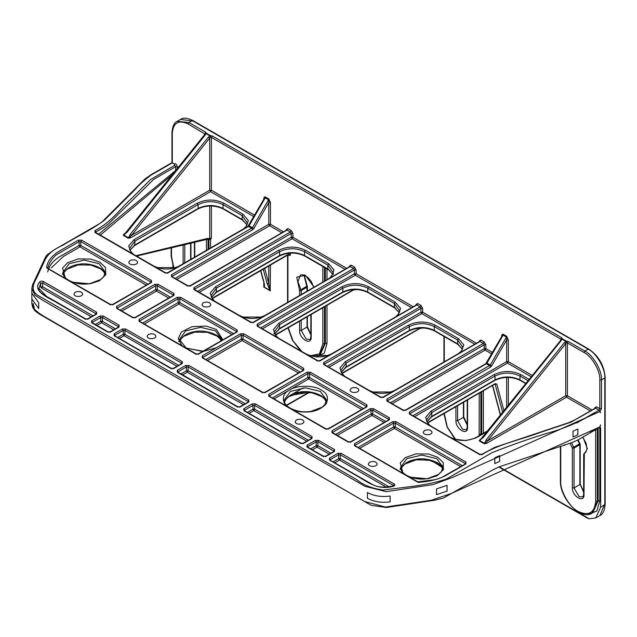 <?xml version="1.0" encoding="UTF-8"?>
<svg xmlns="http://www.w3.org/2000/svg" width="637" height="637" viewBox="0 0 637 637"><rect width="100%" height="100%" fill="white"/><g stroke="black" fill="none" stroke-linecap="round" stroke-linejoin="round"><path stroke-width="0.96" d="M465.91 463.927L465.91 462L465.074 463.441L465.074 464.405L465.91 463.927L445.43 475.743C438.168 479.39 429.513 481.556 419.449 482.241L419.146 482.543M150.682 282.494L150.682 281.928L80.819 241.598L79.155 241.598L56.167 254.864C51.86 258.845 49.049 263.264 47.735 268.113L46.597 266.975C47.783 261.17 51.525 256.17 57.848 251.973L78.327 240.157L79.155 241.598L79.155 245.436L80.819 245.436L147.848 284.134M96.131 314.105L87.715 318.85L85.565 318.85L60.388 304.311C49.184 297.415 37.312 292.654 38.913 288.37L47.345 297.168L85.812 319.384L55.658 301.978C46.246 296.746 32.391 290.568 39.566 282.127L40.704 283.258L40.704 287.104L42.671 286.801L92.946 315.825M174.801 165.246L174.196 163.932C175.645 163.295 176.68 164.211 177.301 166.687L175.637 166.687L153.708 179.347L108.736 223.667L103.879 227.321L95.789 231.987L94.961 230.546C112.446 221.517 120.329 208.227 133.014 197.072L150.467 179.634L174.801 165.246L175.637 166.687L175.637 170.525L98.624 234.193M174.196 163.932L172.309 162.841L150.969 175.167C144.798 179.69 139.431 184.563 134.869 189.786L104.731 219.924C92.914 229.272 76.376 236.773 62.633 245.372C54.073 248.987 48.237 253.757 45.116 259.681L36.914 277.35C34.079 282.932 29.931 289.716 37.384 295.058L356.863 479.717C363.424 485.099 372.175 488.547 383.124 490.06C404.129 487.186 428.422 485.466 446.529 478.952L492.082 452.652C509.767 445.589 528.264 439.084 547.581 433.136C567.432 427.69 584.264 419.775 598.987 410.14L595.659 408.221L570.736 422.267L540.534 432.348C521.201 439.673 498.182 444.22 482.543 454.316L481.707 454.802M392.91 486.604L393.212 486.302C378.553 490.442 367.891 482.44 358.822 477.009L329.504 460.081L330.332 460.559L330.332 459.603L330.332 460.161M75.214 292.144L73.932 293.936C73.956 297.344 82.579 297.176 82.714 293.936C81.663 291.531 79.163 290.934 75.214 292.144M148.413 334.401L147.123 336.193C147.147 339.601 155.77 339.433 155.906 336.193C154.855 333.788 152.354 333.191 148.413 334.401M296.46 419.871L295.17 421.67C295.194 425.078 303.817 424.911 303.953 421.67C302.901 419.257 300.401 418.66 296.46 419.871M369.651 462.128L368.361 463.927C368.385 467.335 377.008 467.168 377.144 463.927C376.093 461.514 373.593 460.917 369.651 462.128M424.545 430.437L423.255 432.228C423.279 435.636 431.902 435.469 432.037 432.228C430.986 429.824 428.486 429.227 424.545 430.437M351.353 388.18L350.063 389.971C350.087 393.387 358.711 393.212 358.846 389.971C357.795 387.567 355.295 386.97 351.353 388.18M203.307 302.702L202.017 304.502C202.04 307.91 210.664 307.743 210.799 304.502C209.748 302.097 207.248 301.492 203.307 302.702M130.115 260.445L128.825 262.245C128.849 265.653 137.473 265.486 137.608 262.245C136.557 259.84 134.057 259.243 130.115 260.445M482.543 437.993L479.223 440.868L480.051 439.434L480.728 439.419L480.234 439.801M486.286 439.801L487.536 440.868L565.712 343.614L565.712 395.736L487.536 440.868L486.023 442.476L486.708 443.272L484.208 443.75L486.286 439.801L564.47 342.547L565.895 341.448L561.818 339.091L561.062 339.617L562.232 338.725L566.317 341.082L566.428 342.722L565.712 343.614L564.47 342.547M173.567 173.646L100.288 235.149M123.244 235.348L124.072 233.906L124.748 233.898L123.244 235.348L128.228 238.23L130.314 234.281L131.556 235.348L128.65 237.864L123.658 234.981L126.986 232.354L205.162 135.1L205.839 133.571L205.082 134.041L124.741 233.898M130.052 236.956L130.728 237.752L128.228 238.23M151.518 280.487L150.682 282.892L151.518 282.414L151.518 280.487L81.647 240.157L80.819 241.598L80.819 245.436L79.983 246.877L63.374 256.464L51.255 267.954M501.884 336.272L501.669 336.113C501.781 334.529 502.33 333.947 503.334 334.353L506.662 336.272L508.326 339.951L506.662 339.951L506.415 337.092L490.267 365.065L486.947 363.138L503.095 335.173L502.163 335.779L485.768 363.703L405.435 410.085L403.285 410.085L387.384 401.015M264.005 198.943L263.798 198.776C263.901 197.199 264.459 196.61 265.462 197.016L268.79 198.943L270.454 202.614L268.79 202.614L268.543 199.755L252.395 227.727L249.067 225.809L265.215 197.836L264.291 198.449L247.897 226.366L167.563 272.747L165.413 272.747L95.407 232.306M599.568 427.371L578.165 439.849L572.567 442.373L499.575 466.706L493.516 469.509L443.288 498.142L434.187 500.292L386.412 507.506L371.204 505.316L39.805 314.352L35.139 310.967L32.75 307.615L31.85 303.698L34.939 310.458L42.783 315.673L364.698 501.526L385.473 507.06L431.416 500.228L451.307 493.476L599.815 426.949L600.643 424.807C599.99 426.296 599.99 427.403 600.643 428.136L600.643 507.14L604.808 504.743L604.808 377.972C605.548 368.895 596.399 353.049 588.174 349.156L584.846 351.075C593.071 354.968 602.22 370.814 601.479 379.891L601.479 408.699L599.895 411.534L600.643 412.768L599.815 411.582L452.549 477.4L433.08 484.606L386.213 491.66L365.025 486.349L42.759 300.29L34.9 295.058L31.85 288.362L31.858 293.171L38.746 302.774L38.746 308.539L31.858 298.936L31.858 293.171M600.643 507.14L595.778 517.913L589.209 518.781L587.043 517.953M263.798 282.677L263.798 287.096L270.454 290.942L268.79 283.521L267.15 283.752L269.992 290.456L264.204 287.112C264.705 286.586 264.586 284.827 263.829 281.833L263.989 286.746M206.866 238.923L211.396 238.182L210.568 239.432L210.568 247.92M560.385 446.433L560.385 480.465C559.469 497.975 580.586 520.843 591.964 513.223L597.323 501.383L598.151 500.897L598.151 427.913L590.053 432.587M359.244 498.381L331.439 482.328M54.694 322.545L40.314 314.256L34.533 309.351L33.148 303.379M564.326 444.857L564.884 445.04L564.048 445.558L563.936 445.144M289.58 255.517L287.916 254.561L289.58 255.517L290.416 255.039L288.505 254.617L212.28 298.626M288.752 253.208L288.752 254.083L289.883 254.864M206.412 239.074L208.076 239.631L208.689 238.963L207.805 239.002M208.904 248.876L208.904 239.432L210.568 239.432L209.525 238.764L208.076 239.631L208.076 249.362M480.72 439.426L479.637 440.501L484.622 443.384L486.023 442.484M172.309 162.841L172.309 133.069C173.312 122.646 178.583 119.605 188.114 123.944L188.942 122.503L205.576 132.106L206.253 133.205L205.082 134.096L188.114 123.944M599.815 426.949L598.987 427.427L599.815 427.913L599.815 500.897L596.773 511.097L587.967 514.489M209.581 238.748L207.965 239.01M270.454 265.04L270.207 290.337M209.732 238.182L209.732 205.982M254.633 215.179L211.396 190.216L211.396 137.393L210.449 137.194L131.556 235.348L209.732 190.216L209.732 138.094L208.49 137.027L209.923 135.928L205.839 133.571L206.253 133.205L210.337 135.562L210.449 137.194L209.923 135.928L210.337 135.562L212.232 135.952L561.555 337.634L562.232 338.725L560.727 340.739M599.895 411.534L598.987 410.14L599.815 408.699L596.487 406.78L594.823 407.744L594.823 408.301M480.529 439.538L560.64 340.477L560.727 339.075L211.396 137.393L212.232 135.952M568.212 341.472L567.376 342.913L566.428 342.722L565.895 341.448L566.317 341.082L568.212 341.472L584.846 351.075L584.01 352.516L567.376 342.913L567.376 395.736L565.712 395.736L566.548 397.177L486.708 443.272M465.91 462L396.039 421.67L392.718 421.67L354.459 443.758L354.459 445.677L417.179 481.891L419.449 482.241M388.554 419.831L388.554 419.265L388.554 420.229L389.39 419.743L389.39 417.824L373.585 408.699L370.256 408.699L331.996 430.787L331.996 432.714L347.802 441.831L351.13 441.831L350.294 442.317M389.39 419.743L351.13 441.831M323.684 456.721L322.848 456.243L326.176 456.243L325.348 456.721M322.848 456.243L307.05 447.118L307.878 447.596L307.878 446.633L307.878 447.198M333.661 451.522L333.661 450.956L333.661 451.92L334.497 451.442L334.497 449.515L318.691 440.39L315.363 440.39L307.05 445.199L307.05 447.118M334.497 451.442L326.176 456.243M302.886 370.368L302.886 369.802L302.886 370.766L303.722 370.288L303.722 368.361L243.836 333.788L240.507 333.788L202.248 355.884L202.248 357.803L262.133 392.376L265.462 392.376L264.634 392.854M303.722 370.288L265.462 392.376M46.597 266.975L47.21 268.288L109.93 304.502L113.259 304.502L112.423 304.98M81.647 240.157L78.327 240.157M151.518 282.414L113.259 304.502M236.351 331.957L236.351 331.391L236.351 332.347L237.187 331.869L237.187 329.95L180.629 297.296L177.301 297.296L139.041 319.384L139.041 321.303L195.599 353.957L198.927 353.957L198.091 354.443M237.187 331.869L198.927 353.957M108.266 332.347L107.43 331.869L110.758 331.869L109.93 332.347M107.43 331.869L91.632 322.744L92.461 323.23L92.461 322.266L92.461 322.832M118.243 327.147L118.243 326.59L118.243 327.545L119.079 327.068L119.079 325.149L103.274 316.024L99.945 316.024L91.632 320.825L91.632 322.744M119.079 327.068L110.758 331.869M84.976 318.906L88.304 318.906L87.476 319.384M95.789 314.184L95.789 313.627L95.789 314.582L96.625 314.105L96.625 312.186L43.507 281.514C41.803 280.877 40.489 281.084 39.566 282.127M96.625 314.105L88.304 318.906M349.466 266.648L349.466 266.083L349.466 267.046L350.294 266.561L353.623 268.488L257.141 324.185L257.141 326.104L317.027 360.685L320.355 360.685L319.527 361.163M260.82 327.832L354.459 273.767L354.459 269.929L353.623 268.488L354.459 267.046L351.13 265.127L350.294 266.561L252.985 322.744M286.252 230.148L286.252 229.591L286.252 230.546L287.088 230.068L290.416 231.987L193.935 287.693L193.935 289.612L250.492 322.266L253.821 322.266M197.605 291.332L291.244 237.275L291.244 233.429L290.416 231.987L291.244 230.546L287.916 228.627L287.088 230.068L189.778 286.252M175.151 278.369L268.79 224.304L268.79 202.614L253.821 228.548L252.395 227.727L171.48 274.73L171.48 276.649L187.278 285.774L190.606 285.774M253.821 228.548L252.642 229.79L251.806 228.349L248.486 226.43L167.316 273.289M94.961 230.546L94.961 232.473L164.824 272.803L168.152 272.803M413.023 415.706L506.662 361.641L506.662 339.951L491.692 365.885L490.267 365.065L409.352 412.059L409.352 413.986L479.215 454.316L482.543 454.316M491.692 365.885L490.514 367.127L489.686 365.686L486.357 363.759L405.188 410.618M479.215 341.559L479.215 340.994L479.215 341.958L480.043 341.472L483.372 343.399L386.89 399.096L386.89 401.015L402.695 410.14L406.024 410.14M390.569 402.743L484.208 348.678L484.208 344.832L483.372 343.399L484.208 341.958L480.879 340.031L480.043 341.472L382.733 397.655M416.001 305.059L416.001 304.502L416.001 305.457L416.837 304.98L420.165 306.899L323.684 362.604L323.684 364.523L380.241 397.177L383.57 397.177M327.354 366.243L420.993 312.186L420.993 308.34L420.165 306.899L420.993 305.457L417.665 303.538L416.837 304.98L320.355 360.685M393.212 486.302C395.012 485.768 395.362 485.012 394.263 484.024L341.145 453.361L337.825 453.361L329.504 458.162L329.504 460.081M181.457 363.647L181.457 363.082L181.457 364.046L182.286 363.56L182.286 361.641L125.728 328.987L122.408 328.987L114.087 333.788L114.087 335.715L114.923 336.193L114.923 335.229L114.923 335.795M182.286 363.56L173.137 368.847M171.48 368.847L170.644 368.361L173.973 368.361M170.644 368.361L114.087 335.715M173.137 295.457L173.137 294.899L173.137 295.855L173.973 295.377L173.973 293.458L158.167 284.333L154.839 284.333L116.579 306.421L116.579 308.34L132.385 317.465L135.713 317.465L134.877 317.943M173.973 295.377L135.713 317.465M238.015 407.258L237.179 406.78L240.507 406.78L239.679 407.258M237.179 406.78L177.301 372.207L178.129 372.685L178.129 371.729L178.129 372.287M247.992 402.058L247.992 401.501L247.992 402.457L248.828 401.979L248.828 400.06L188.942 365.487L185.614 365.487L177.301 370.288L177.301 372.207M248.828 401.979L240.507 406.78M366.1 406.86L366.1 406.302L366.1 407.258L366.936 406.78L366.936 404.861L310.378 372.207L307.05 372.207L268.79 394.295L268.79 396.214L325.348 428.868L328.676 428.868L327.84 429.346M366.936 406.78L328.676 428.868M301.229 443.758L300.393 443.272L303.722 443.272L302.886 443.758M300.393 443.272L243.836 410.618L244.672 411.104L244.672 410.14L244.672 410.706M311.206 438.559L311.206 437.993L311.206 438.957L312.034 438.471L312.034 436.552L255.485 403.898L252.156 403.898L243.836 408.699L243.836 410.618M312.034 438.471L303.722 443.272M414.687 416.662L507.49 363.082L508.326 361.641L508.326 339.951M531.385 376.873L507.49 363.082L506.662 361.641L508.326 361.641L532.436 375.559M481.914 438.36L480.051 439.434M479.223 440.868L484.208 443.75M590.324 410.905L566.548 397.177L567.376 395.736L591.988 409.941M529.275 379.501L520.803 374.604L519.967 376.045L519.967 379.891C511.654 376.005 503.334 376.005 495.021 379.891L431.806 416.383L426.981 421.598M428.311 424.529L425.62 417.402L430.978 411.104L494.185 374.604C503.055 370.463 511.933 370.463 520.803 374.604M475.887 437.993L465.814 440.605L453.456 439.052M476.723 437.515L487.767 431.138M411.502 307.663L355.287 275.208L356.123 273.767L356.123 269.929L354.459 269.929L257.977 325.626L257.977 326.192M262.476 328.788L355.287 275.208L354.459 273.767L356.123 273.767L413.166 306.7M399.208 312.592L394.383 307.384L394.383 303.538L395.211 302.097L368.592 286.73C359.722 282.589 350.852 282.589 341.981 286.73L278.767 323.23L279.603 324.671L279.603 328.509L274.77 333.724M276.108 336.655L273.408 329.52L278.767 323.23M328.644 355.494L308.738 355.494M395.211 302.097L400.569 308.396L397.878 315.53M274.436 332.888L273.934 333.788M344.959 269.244L292.08 238.716L292.909 237.275L292.909 233.429L291.244 233.429L194.763 289.134L194.763 289.7M199.27 292.295L292.08 238.716L291.244 237.275L292.909 237.275L346.624 268.288M332.673 274.181L327.84 268.965L327.84 265.127L328.676 263.686L305.386 250.237C296.516 246.089 287.637 246.089 278.767 250.237L215.561 286.73L216.389 288.171L216.389 292.017L211.564 297.232M212.893 300.162L210.202 293.028L215.561 286.73M262.11 317.083L242.203 317.083M328.676 263.686L334.035 269.977L331.336 277.111M333.509 274.244L333.008 273.345M124.072 233.906L125.935 232.831M130.728 237.752L210.568 191.657L211.396 190.216L209.732 190.216L210.568 191.657L253.805 216.612M243.008 214.223L242.171 215.664L223.046 204.62L223.046 208.458C214.725 204.573 206.412 204.573 198.091 208.458L198.091 204.62L197.263 203.179C206.133 199.031 215.003 199.031 223.874 203.179L243.008 214.223L248.366 220.521L245.667 227.656M197.263 203.179L134.049 239.671L128.69 245.97L131.381 253.104M176.441 267.62L156.535 267.62M274.125 398.897L308.714 378.927L361.601 409.464M289.58 389.971C296.691 385.051 314.073 385.051 321.183 389.971C327.33 393.196 328.939 397.886 326.033 404.033C320.554 409.575 313.675 412.227 305.386 412.004C297.097 412.227 290.209 409.575 284.739 404.033C281.825 397.886 283.441 393.196 289.58 389.971L289.493 390.027M249.171 413.302L253.821 410.618L306.7 441.154M207.582 360.486L242.171 340.516L298.387 372.971M182.636 374.89L187.278 372.207L243.493 404.662M121.914 311.023L156.503 291.053L168.638 298.06M96.967 325.427L101.609 322.744L113.744 329.751M144.376 323.986L178.965 304.016L231.844 334.552M216.341 347.746L203.362 351.393M202.59 351.441L184.754 347.698M181.848 345.62L178.241 338.589L181.338 332.036L192.032 326.67L206.165 326.096L216.389 329.472L222.846 339.752M119.422 338.39L124.072 335.715L176.951 366.243M337.331 435.389L371.92 415.428L384.055 422.427M312.385 449.802L317.027 447.118L329.162 454.117M334.839 462.765L339.489 460.081L386.213 487.058M96.625 312.186L95.789 313.627L42.671 282.955L42.671 286.801L41.843 288.235L91.29 316.788M47.735 271.951C48.882 266.186 52.632 261.234 58.97 257.085L79.155 245.436L79.983 246.877L146.184 285.089M65.404 278.393L62.561 268.026L67.745 262.603L78.359 258.901L90.757 259.044L99.945 262.245L105.495 267.548L105.734 274.706L99.332 280.837L89.928 283.831L71.973 282.183M342.642 375.074L339.951 367.939L345.31 361.641L408.516 325.149C417.386 321 426.264 321 435.135 325.149L458.425 338.589L463.784 344.888L461.084 352.022M391.859 391.994L371.952 391.994M474.708 344.155L421.829 313.627L422.657 312.186L422.657 308.34L420.993 308.34L324.512 364.046L324.512 364.603M329.018 367.207L421.829 313.627L420.993 312.186L422.657 312.186L476.372 343.2M176.815 279.332L269.618 225.745L270.454 224.304L270.454 202.614M281.753 232.752L269.618 225.745L268.79 224.304L270.454 224.304L283.417 231.788M392.225 403.699L485.036 350.119L485.872 348.678L485.872 344.832L484.208 344.832L387.726 400.538L387.726 401.103M491.676 353.949L485.036 350.119L484.208 348.678L485.872 348.678L492.505 352.508M482.965 437.882L561.141 340.628M208.49 137.027L130.314 234.281M403.086 473.355L400.235 462.988L405.427 457.557L416.041 453.863L428.438 453.998L437.627 457.199L443.177 462.51L443.416 469.66L437.006 475.791L427.61 478.785L409.647 477.145M359.794 448.36L394.383 428.39L460.575 466.603M203.012 351.202L186.283 348.152L179.411 339.553L185.614 330.914L200.583 327.33L215.561 330.914L221.756 339.553L221.7 340.413M221.23 340.684C219.279 333.684 203.776 329.56 195.105 331.59C187.437 332.649 182.301 335.93 179.69 341.416M320.355 391.413L326.558 400.06L324.806 404.67L322.107 407.194L311.095 411.343C297.965 413.811 283.425 406.947 284.213 400.06L290.416 391.413L305.386 387.837L320.355 391.413M326.295 401.979C325.244 394.709 309.009 389.892 299.908 392.089C292.24 393.156 287.104 396.437 284.492 401.923M99.117 263.686L105.32 272.325L103.568 276.936L100.869 279.46L89.857 283.608C76.727 286.077 62.179 279.221 62.975 272.325L69.178 263.686L84.148 260.103L99.117 263.686M105.057 274.244C104.006 266.975 87.763 262.165 78.669 264.363C71.002 265.43 65.858 268.703 63.254 274.189M272.461 397.942L307.878 377.486L309.542 377.486L363.257 408.5M366.936 404.861L366.1 406.302L309.542 373.648L307.878 373.648L307.878 377.486L308.714 378.927L309.542 377.486L309.542 373.648L310.378 372.207M307.05 372.207L307.878 373.648L269.618 395.736L269.618 396.302M247.506 412.346L252.985 409.185L254.649 409.185L308.364 440.199M312.034 436.552L311.206 437.993L254.649 405.339L252.985 405.339L252.985 409.185L253.821 410.618L254.649 409.185L254.649 405.339L255.485 403.898M252.156 403.898L252.985 405.339L244.672 410.14L243.836 408.699M205.918 359.523L241.343 339.075L243.008 339.075L300.051 372.008M303.722 368.361L302.886 369.802L243.008 335.229L241.343 335.229L241.343 339.075L242.171 340.516L243.008 339.075L243.008 335.229L243.836 333.788M240.507 333.788L241.343 335.229L203.084 357.317L203.084 357.883M180.972 373.927L186.45 370.766L188.114 370.766L245.157 403.699M248.828 400.06L247.992 401.501L188.114 366.928L186.45 366.928L186.45 370.766L187.278 372.207L188.114 370.766L188.114 366.928L188.942 365.487M185.614 365.487L186.45 366.928L178.129 371.729L177.301 370.288M120.258 310.06L155.675 289.612L155.675 285.774L117.415 307.862L117.415 308.419M173.973 293.458L173.137 294.899L157.339 285.774L157.339 289.612L156.503 291.053L155.675 289.612L157.339 289.612L170.302 297.097M95.303 324.472L100.781 321.303L100.781 317.465L92.461 322.266L91.632 320.825M119.079 325.149L118.243 326.59L102.446 317.465L102.446 321.303L101.609 322.744L100.781 321.303L102.446 321.303L115.408 328.788M142.712 323.031L178.129 302.575L179.793 302.575L233.508 333.589M237.187 329.95L236.351 331.391L179.793 298.737L178.129 298.737L178.129 302.575L178.965 304.016L179.793 302.575L179.793 298.737L180.629 297.296M177.301 297.296L178.129 298.737L139.869 320.825L139.869 321.39M117.757 337.435L123.236 334.274L124.9 334.274L178.615 365.288M182.286 361.641L181.457 363.082L124.9 330.428L123.236 330.428L123.236 334.274L124.072 335.715L124.9 334.274L124.9 330.428L125.728 328.987M122.408 328.987L123.236 330.428L114.923 335.229L114.087 333.788M335.667 434.434L371.092 413.986L371.092 410.14L332.832 432.228L332.832 432.794M389.39 417.824L388.554 419.265L372.756 410.14L372.756 413.986L371.92 415.428L371.092 413.986L372.756 413.986L385.719 421.471M310.721 448.838L316.199 445.677L316.199 441.831L307.878 446.633L307.05 445.199M334.497 449.515L333.661 450.956L317.863 441.831L317.863 445.677L317.027 447.118L316.199 445.677L317.863 445.677L330.826 453.162M358.129 447.397L393.547 426.949L395.211 426.949L395.211 423.103L465.074 463.441L465.074 464.007M396.039 421.67L395.211 423.103L393.547 423.103L393.547 426.949L394.383 428.39L395.211 426.949L462.239 465.647M392.718 421.67L393.547 423.103L355.287 445.199L355.287 445.757M393.762 485.832L393.435 485.466L393.435 485.999M333.175 461.801L338.653 458.64L340.317 458.64L388.968 486.732M394.263 484.024L393.435 485.466L340.317 454.802L338.653 454.802L338.653 458.64L339.489 460.081L340.317 458.64L340.317 454.802L341.145 453.361M337.825 453.361L338.653 454.802L330.332 459.603L329.504 458.162M38.913 288.37L40.704 283.258L42.671 282.955L43.507 281.514M47.21 268.288L48.038 268.766L47.735 268.193M94.961 232.473L95.789 232.951L95.789 231.987L95.789 232.553M265.462 197.016L265.215 197.836L268.543 199.755L268.79 198.943M252.642 229.79L172.309 276.171L172.309 276.729M501.669 336.639L501.669 336.113M484.208 341.958L485.872 344.832M479.215 340.994L480.879 340.031M420.993 305.457L422.657 308.34M416.001 304.502L417.665 303.538M354.459 267.046L356.123 269.929M349.466 266.083L351.13 265.127M291.244 230.546L292.909 233.429M286.252 229.591L287.916 228.627M263.798 199.301L263.798 198.776M561.555 337.634L560.727 340.365M503.334 334.353L503.095 335.173L506.415 337.092L506.662 336.272M490.514 367.127L410.18 413.501L410.18 414.066M594.823 412.545L576.803 422.952M490.458 453.6L481.707 458.64M303.96 274.985L306.747 286.284L299.565 290.56L301.229 290.56L297.965 281.729L300.338 275.104L301.468 274.706L304.335 275.12L307.942 277.461L311.31 281.554L313.754 287.263M307.05 316.9L307.05 327.068L310.864 334.871M307.05 326.112L307.05 327.068L301.229 330.428L306.214 339.075L309.741 339.425C310.076 339.728 310.45 338.812 310.864 336.67L310.864 314.702M301.229 294.501L301.229 290.56L307.05 287.199L306.747 286.284L307.05 291.133M311.206 314.503L311.206 337.156C311.525 346.01 299.239 338.916 299.565 330.428L301.229 330.428L301.229 320.26M463.41 402.377L463.41 417.346L467.224 425.15M463.41 416.383L463.41 417.346L457.589 420.707L462.581 429.354L466.109 429.696C466.435 430.007 466.81 429.083 467.224 426.949L467.224 400.171M457.589 405.737L457.589 420.707L455.925 420.707C455.606 429.195 467.892 436.281 467.574 427.427L467.574 399.972M589.002 349.633L192.27 120.584L188.942 122.503L177.182 121.341L180.51 119.422C183.034 117.455 187.151 117.821 192.86 120.528L588.755 349.1C598.74 355.956 604.202 365.415 605.15 377.486L605.15 504.257C604.632 510.563 602.897 514.314 599.935 515.508L604.808 503.779M436.799 458.64L443.002 467.287L441.25 471.89L438.551 474.422L427.538 478.57C414.408 481.039 399.861 474.175 400.657 467.287L406.852 458.64L421.829 455.065L436.799 458.64M442.739 469.206C441.688 461.929 425.444 457.119 416.343 459.317C408.683 460.384 403.54 463.664 400.936 469.151M584.01 352.516C591.829 356.218 600.524 371.267 599.815 379.891L599.815 408.699L601.479 408.699M604.808 377.008L604.808 377.972L601.479 379.891L599.815 379.891M193.099 121.062L180.51 119.422M204.748 134.845L205.576 132.106M177.301 166.687L177.301 168.996M390.139 496.048C381.483 497.21 373.911 496.04 367.422 492.536L367.422 498.301C373.911 501.805 381.483 502.975 390.139 501.813L390.139 496.048M447.078 485.362L436.528 488.874L436.528 494.638L447.078 491.119L447.078 485.362M494.79 457.812L499.663 455.654L499.663 461.419L494.79 463.577L494.79 457.812M577.886 429.043L573.013 431.201L573.013 436.966L577.886 434.808L577.886 429.043M299.565 330.428L299.565 321.223M299.565 295.457L299.565 290.56L296.77 277.23L305.386 275.208L313.985 287.136M288.243 327.76L292.988 340.851L301.922 351.568M309.877 355.876L319.392 353.933L322.848 343.876L322.848 307.782M322.848 282.016L322.848 266.481M290.416 253.08L290.416 255.039M287.916 254.959L287.916 302.177M221.644 338.263L215.529 334.736M179.411 340.222L178.806 341.472M326.526 400.681L320.483 395.346L309.725 392.201L290.01 395.497M455.925 406.701L455.925 420.707M444.284 413.421L447.238 426.925L455.686 439.482M479.159 435.708L479.215 393.252M444.284 336.591L444.284 361.728M212.097 298.339L287.916 254.561M105.933 274.244L105.32 272.994M62.975 272.994L62.362 274.244M190.606 243.055L190.606 259.442M184.786 262.802L184.786 244.457M443.607 469.206L443.002 467.956M442.97 467.908L431.408 460.432L416.041 459.627L406.454 462.725M400.657 467.956L400.044 469.206M263.256 269.196L267.15 283.752M263.829 281.833L260.82 270.606M264.721 268.352L268.79 283.521L268.79 266.003M322.848 343.876L325.348 343.399L319.989 355.239L319.153 355.725L324.512 343.876L324.512 306.819M316.199 357.046L324.273 353.209L327.012 343.399L325.348 343.399L325.348 306.341M325.348 280.575L325.348 267.922M324.512 281.052L324.512 267.444M275.303 334.831L353.702 289.564M303.148 387.901L290.384 395.274M286.443 405.236L308.794 392.328M341.846 373.242L420.245 327.983M480.871 434.721L481.707 433.67L481.707 434.235M479.215 434.155L480.879 434.155L480.879 392.288M483.372 433.67L481.707 433.67L481.707 391.811M427.515 422.705L495.212 383.617L494.376 384.103L495.18 384.35L502.728 412.521M504.002 410.937L496.82 384.119L494.909 384.191M500.618 415.141L492.672 385.481M442.882 465.997L436.767 462.462M207.933 238.349L135.896 255.708M194.763 242.052L194.763 257.045M183.767 263.392L183.122 263.2L183.138 263.758M183.122 263.2L183.122 244.855M171.48 247.666L171.48 256.48L173.901 268.137M206.412 250.317L206.412 239.241M211.396 238.182L211.396 205.982M327.012 343.399L327.012 305.378M327.012 279.611L327.012 268.886M353.973 289.811L354.459 290.098L356.123 289.134M420.508 328.23L420.993 328.509L422.657 327.545M483.372 433.271L483.372 390.855M508.326 405.562L508.326 377.415M600.643 428.136L599.17 427.722M589.209 518.781L499.217 466.825M560.727 446.322L560.727 480.967C559.827 490.45 569.406 507.243 578.085 511.4C588.676 516.288 594.528 512.944 595.659 501.383L597.323 501.383L597.323 428.39M599.815 500.897L598.151 500.897L592.792 512.745L591.964 513.223M506.662 407.624L506.662 377.415M495.212 383.617L496.82 384.119M577.663 440.135L579.551 443.79L572.368 448.066L574.033 448.066L571.556 442.715M585.379 452.644L584.312 453.257L585.849 452.151L586.948 449.061L586.183 443.432L582.799 437.173M579.853 444.706L579.853 484.574L574.033 487.934L574.033 448.066L579.853 444.706L579.551 443.79L579.853 444.706M579.853 483.61L583.667 492.377M584.312 453.257L584.01 494.654C584.336 503.509 572.05 496.422 572.368 487.934L574.033 487.934L579.025 496.581L582.552 496.924C582.879 497.234 583.253 496.311 583.667 494.177L583.667 454.308L585.403 452.628M572.368 487.934L572.368 448.066L569.988 443.233M584.01 454.786L587.338 448.607L582.99 437.062M595.659 501.383L595.659 429.744M560.727 479.995L560.727 480.943M247.005 224.718L242.171 219.502L223.874 208.944M242.418 229.535C245.715 227.505 247.355 225.283 247.339 222.87L242.171 215.664L242.171 219.502L243.008 219.988M134.638 254.983C134.049 255.485 128.443 249.393 129.709 248.319L134.877 241.112L198.091 204.62C206.412 200.735 214.725 200.735 223.046 204.62L223.874 203.179M134.049 239.671L134.877 241.112L134.877 244.958L130.052 250.174M197.263 208.944L134.049 245.436M462.422 349.092L457.589 343.876L457.589 340.031L462.757 347.237C462.773 349.649 461.132 351.871 457.836 353.901M345.899 376.953C345.302 377.454 339.704 371.363 340.97 370.288L346.138 363.082L346.138 366.928L341.313 372.143M345.31 367.406L408.516 330.914M345.31 361.641L346.138 363.082L409.352 326.59L409.352 330.428C417.665 326.542 425.986 326.542 434.299 330.428L458.425 344.354M408.516 325.149L409.352 326.59C417.665 322.704 425.986 322.704 434.299 326.59L434.299 330.428L435.135 330.914M435.135 325.149L434.299 326.59L457.589 340.031L458.425 338.589M216.15 302.042C215.553 302.543 209.955 296.452 211.221 295.377L216.389 288.171L279.603 251.679L279.603 255.517L215.561 292.494M278.767 250.237L279.603 251.679C287.916 247.793 296.237 247.793 304.55 251.679L327.84 265.127L333.008 272.325C334.282 273.4 328.676 279.492 328.087 278.99M305.386 250.237L304.55 251.679L304.55 255.517C296.237 251.631 287.916 251.631 279.603 255.517L278.767 256.002M328.676 269.443L305.386 256.002M279.356 338.534C278.767 339.035 273.162 332.944 274.436 331.869L279.603 324.671L342.81 288.171L342.81 292.017L278.767 328.987M341.981 286.73L342.81 288.171C351.13 284.285 359.443 284.285 367.764 288.171L394.383 303.538L399.55 310.745C400.816 311.819 395.211 317.911 394.622 317.409M368.592 286.73L367.764 288.171L367.764 292.017C359.443 288.131 351.13 288.131 342.81 292.017L341.981 292.494M395.211 307.862L368.592 292.494M494.185 374.604L495.021 376.045L495.021 379.891L494.185 380.369M431.56 426.408C430.97 426.909 425.373 420.826 426.639 419.743L431.806 412.545L495.021 376.045C503.334 372.159 511.654 372.159 519.967 376.045L528.216 380.815M430.978 411.104L431.806 412.545L431.806 416.383L430.978 416.861M526.106 383.434L520.803 380.369M444.284 413.986L444.284 413.023M467.574 427.427L467.574 426.472M311.206 337.156L311.206 336.193M171.48 256.48L171.48 255.525M209.525 238.764L208.753 238.947M584.01 494.654L584.01 493.699M41.843 288.235L40.704 287.104M486.7 363.002L485.521 364.245M249.067 225.809L247.65 226.907M188.114 286.252L187.278 285.774M171.48 276.649L172.309 277.127L171.48 274.73M99.945 316.024L100.781 317.465L102.446 317.465L103.274 316.024M196.427 354.443L195.599 353.957M139.041 321.303L139.869 321.789L139.041 319.384M154.839 284.333L155.675 285.774L157.339 285.774L158.167 284.333M133.221 317.943L132.385 317.465M116.579 308.34L117.415 308.818L116.579 306.421M110.758 304.98L109.93 304.502M165.652 273.289L164.824 272.803M251.32 322.744L250.492 322.266M193.935 287.693L194.763 289.134L194.763 290.09L193.935 289.612M317.863 361.163L317.027 360.685M257.141 324.185L257.977 325.626L257.977 326.59L257.141 326.104M262.97 392.854L262.133 392.376M202.248 357.803L203.084 358.281L202.248 355.884M315.363 440.39L316.199 441.831L317.863 441.831L318.691 440.39M381.069 397.655L380.241 397.177M323.684 362.604L324.512 364.046L324.512 365.001L323.684 364.523M326.176 429.346L325.348 428.868M268.79 396.214L269.618 396.7L268.79 394.295M370.256 408.699L371.092 410.14L372.756 410.14L373.585 408.699M348.638 442.317L347.802 441.831M331.996 432.714L332.832 433.192L331.996 430.787M403.532 410.618L402.695 410.14M386.89 399.096L387.726 400.538L387.726 401.501L386.89 401.015M354.459 445.677L355.287 446.155L354.459 443.758M418.007 482.368L417.179 481.891M594.823 407.744L594.823 408.699L595.659 408.221L596.487 406.78M480.043 454.802L479.215 454.316M409.352 413.986L410.18 414.464L409.352 412.059M420.993 327.545L420.165 328.031L420.993 328.509M354.459 289.134L353.623 289.612L354.459 290.098M208.689 238.963L209.31 238.286M172.309 133.069L172.309 132.114M595.778 517.913L599.935 515.508M31.858 303.738L31.858 298.936M443.941 336.392L443.941 361.927M443.941 413.62L447.047 427.037L455.208 439.347M463.76 402.178L463.76 416.869L467.224 424.545M287.574 255.158L287.574 302.376M287.98 327.912L292.447 340.325L300.656 350.836M307.392 316.7L307.392 326.59L310.864 334.274M307.392 290.934L307.392 286.722L304.239 274.826M171.13 247.745L171.13 256.002L173.678 268.193M136.549 256.082L208.625 238.971M190.949 259.243L190.949 242.968M194.42 242.132L194.42 257.244M578.085 439.896L580.196 444.22L580.196 484.096L583.667 491.772M525.891 383.705L520.214 380.424C511.734 376.435 503.254 376.435 494.774 380.424L431.56 416.924L427.005 421.67M462.39 349.156L457.836 344.41L434.545 330.969C426.065 326.972 417.585 326.972 409.105 330.969L345.899 367.461L341.336 372.207M399.184 312.663L394.622 307.918L368.011 292.55C359.531 288.561 351.051 288.561 342.571 292.55L279.356 329.05L274.794 333.788M332.641 274.244L329.504 270.43L304.797 256.058C296.316 252.061 287.836 252.061 279.356 256.058L216.15 292.55L211.588 297.296M246.973 224.789L242.418 220.044L223.284 209C214.804 205.003 206.324 205.003 197.852 209L134.638 245.492L130.075 250.237M442.699 469.206L441.25 466.515L438.367 463.863L428.629 460.033L416.025 459.858L405.116 463.983L402.385 466.539L400.952 469.206M326.263 401.979L324.806 399.288L321.924 396.636L312.186 392.806L299.581 392.631L288.672 396.755L285.949 399.311L284.508 401.979M105.025 274.244L103.568 271.561L100.686 268.902L90.948 265.072L78.343 264.896L67.434 269.021L64.703 271.577L63.27 274.244M221.182 340.715L220.012 338.788L217.129 336.129L207.391 332.299L194.787 332.124L183.878 336.248L181.147 338.804L179.714 341.472M450.693 437.452C459.173 441.449 467.654 441.449 476.134 437.452L488.364 430.397M394.622 390.393C386.141 394.391 377.661 394.391 369.181 390.393M305.975 353.901C314.455 357.898 322.935 357.898 331.415 353.901M239.432 315.482C247.912 319.479 256.392 319.479 264.873 315.482M179.204 266.027C170.724 270.024 162.244 270.024 153.764 266.027M218.403 336.798L215.76 335.261M286.602 230.068L190.017 285.71L187.867 285.71L171.966 276.649M118.593 327.068L110.169 331.813L108.019 331.813L92.078 322.577M181.8 363.56L173.383 368.305L171.234 368.305L114.572 335.715M236.693 331.869L198.338 353.901L196.188 353.901L139.527 321.303M173.487 295.377L135.124 317.409L132.974 317.409L117.073 308.34M151.025 282.414L112.669 304.438L110.52 304.438L47.695 268.288M349.809 266.561L253.231 322.211L251.082 322.211L194.381 289.445M416.351 304.98L319.766 360.622L317.616 360.622L257.635 326.104M303.236 370.288L264.873 392.312L262.723 392.312L202.741 357.803M248.342 401.979L239.918 406.725L237.768 406.725L177.747 372.04M334.011 451.442L325.587 456.18L323.437 456.18L307.536 447.118M479.557 341.472L382.98 397.122L380.83 397.122L324.169 364.523M366.442 406.78L328.087 428.812L325.937 428.812L269.276 396.214M388.904 419.743L350.541 441.775L348.391 441.775L332.442 432.547M311.549 438.471L303.132 443.217L300.983 443.217L244.321 410.618M465.424 463.927L441.465 477.591C437.842 479.072 434.561 479.916 431.623 480.123L417.768 481.827L354.944 445.677M393.777 485.943L385.863 487.082C379.795 487.313 374.827 486.158 370.957 483.618L329.99 460.081M595.173 408.221L574.55 420.014L568.865 422.626L494.67 447.397L481.954 454.261L479.804 454.261L409.838 413.986M439.649 464.524L436.998 462.995M95.582 265.884L101.968 269.57M31.858 288.362C33.013 281.888 33.737 283.282 34.31 281.124L45.561 256.974L47.242 254.704L54.209 249.839L98.09 224.503C102.135 222.233 102.852 221.063 109.015 214.932L145.109 178.838L150.706 174.92L171.966 162.642L171.966 132.592C172.476 126.293 174.22 122.543 177.182 121.341M354.212 289.556L275.495 335.118M420.754 327.967L342.029 373.537M492.481 385.592L500.451 415.348M427.698 423L494.965 384.039M260.629 270.717L263.495 281.419M498.787 466.985L587.051 517.937M286.682 405.49L309.375 392.384M172.715 265.478L173.487 268.241"/></g></svg>
